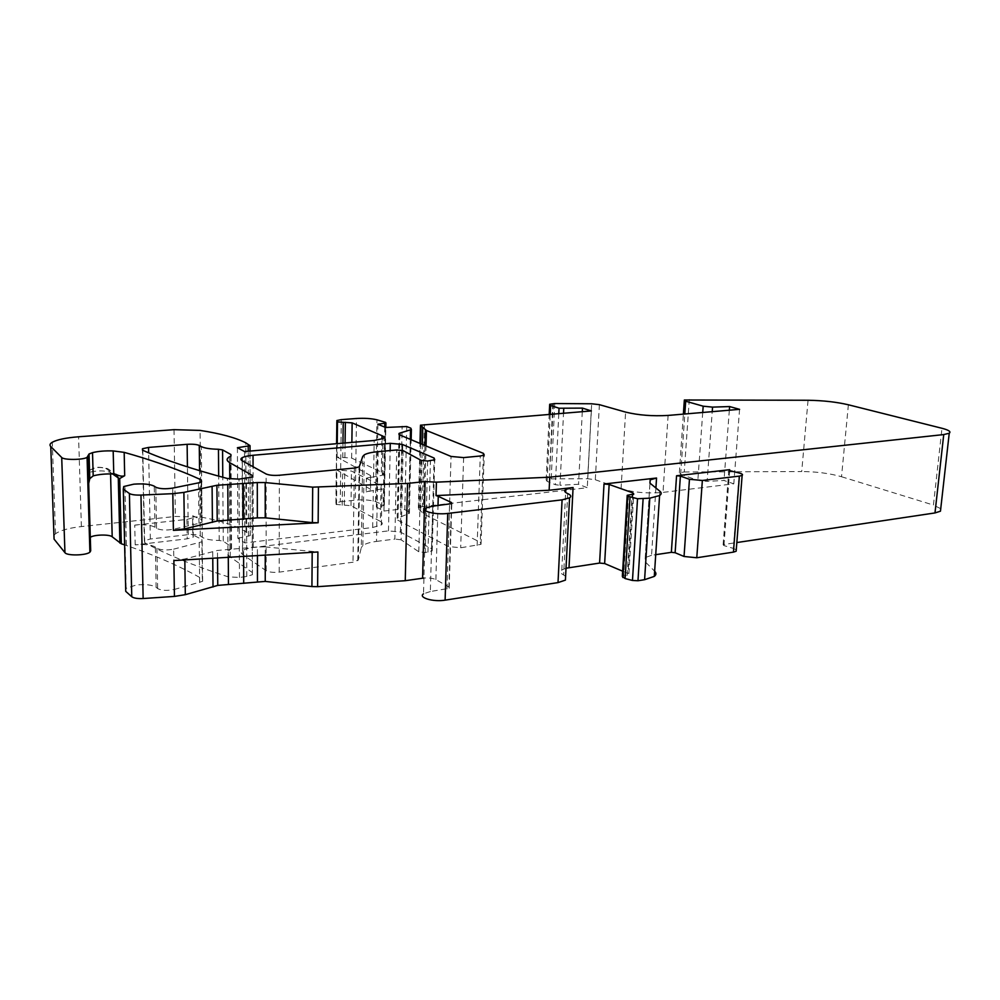 <?xml version="1.0" encoding="UTF-8"?>
<svg xmlns="http://www.w3.org/2000/svg" width="1000" height="1000" viewBox="0 0 1000 1000"><rect width="100%" height="100%" fill="white"/><g stroke="black" fill="none" stroke-linecap="round" stroke-linejoin="round"><path stroke-width="0.75" stroke-dasharray="5 3.75" d="M173.875 560.562L184.812 558.975L217.463 550.45L257.387 546.962L257.413 555.588M265.238 555.112L265.225 546.9L257.387 546.962M265.225 546.9L317.9 551.975M432.713 506.163L430.35 591.538L449.188 588.3L448.888 586.987L435.887 579.625C432.987 578.237 429 577.712 423.925 578.038M430.35 591.538L423.512 593.812L425.788 508M565.6 576.325L563.612 574.987L567.688 493.587M566.013 568.225L561.788 570.013C559.85 571.625 560.45 573.275 563.612 574.987M655.913 488L651.55 555.3L655.725 554.675M729.613 470.575L723.938 544.475L736.825 542.55M622.65 571.2L628.05 573.5L628.825 574.875L633.763 494.062M628.562 494.938L623.675 575.988L628.825 574.875M623.675 575.988L622.337 576.438M659.875 491.238L654.638 571.213L644.987 561.562L649.95 483.137M651.55 555.3L645.212 557.612M237.4 447.713L237.85 538.25L244.875 542.95L372.663 527.5L381.35 524.963C382.825 523.763 382.5 522.575 380.387 521.4L381.062 485.562L351.463 471.062L336.925 470.062L370.35 489.175L370.6 490.712L370.575 475.588L370.35 489.175M341.275 419.637L340.275 501.788L335.913 502.987L336.125 504.425L350.988 505.712L380.387 521.4M340.275 501.788L355.288 500.15L356.488 418.488M377.875 424.25L376.362 507.113L384.312 505.387L375.5 501.562C369.812 499.938 363.075 499.462 355.288 500.15M376.362 507.113L383.938 511.05L400.312 509.162L402.163 426.138M406.737 426.538L404.825 509.613L400.312 509.162M404.825 509.613L408.825 511.625L410.812 428.188M399.562 434.85L397.163 518.375L409.4 513.325L408.825 511.625M397.7 520.125L448.312 546.5L460.688 547.775L481.025 544.362L480.275 542.25L424.25 514.325L426.05 445.962M424.438 424.35L422.312 506.637L418.363 507.762L418.95 509.425L424.25 514.325M422.312 506.637L587.263 487.725L578.538 484.275L560.013 485.262L563.525 413.175M552.812 403.625L549.275 479.025L546.163 479.875L547.1 481.375L555.375 484.712L560.013 485.262M549.275 479.025L553.438 403.575M554.75 403.537L551.188 478.888L549.9 478.95M551.188 478.888L587.663 478.725L591.65 403.775M599.388 404.663L595.3 479.738L587.663 478.725M595.3 479.738L621.075 488.738C633.688 492.512 647.675 493.725 663.012 492.388L733.787 483.825L723.988 480.475L707.125 481.388L712.225 411.662M689.287 399.4L684.262 471.975L679.362 472.8L680.675 474.312L697.862 480.337L707.125 481.388M684.262 471.975L801.712 471.55L808.05 400.262M848.388 404.787L841.525 476.737C829.875 473.387 816.6 471.662 801.712 471.55M841.525 476.737L933.438 505.062L941.988 428.288M940.75 508.713L933.438 505.062M723.938 544.475L723.112 544.75L723.925 545.562L733.363 548.425L739.275 473.038M736.25 549.85L733.363 548.425M156.137 587.3L157.662 588.575C161.562 590.612 167.1 590.913 174.288 589.475L173.65 549.15C166.412 550.45 160.837 550.15 156.925 548.25L155.387 547.062L156.137 587.3C152.175 584.837 145.488 584.075 136.075 585.037L125.662 588.55M174.288 589.475L202.638 581.312L202.3 578.85L193.3 573.913C173.062 563.25 150.75 553.775 126.375 545.487L124.625 544.888M90.237 537.413L89.562 538.525L87.638 473.812L88.312 472.85L90.237 537.413M90.7 550.85L89.562 538.525M237.85 538.25L250.275 535.6L250.212 534.725L246.088 532.038C236.15 525.737 221.137 520.75 201.05 517.075L175.362 516.45L81.388 526.575C68.95 527.987 60.325 530.388 55.525 533.75L53.938 535.35M403.1 450.613L401.1 539.8L418.8 551.775L425.225 552.537L432.2 550.85L431.6 548.725L400.4 532.075L388.488 530.862L253.25 547.513C248.137 548.175 244.55 549.25 242.5 550.725C240.875 552.025 240.938 553.3 242.688 554.562L266.163 570.7C269.05 572.225 273.387 572.7 279.175 572.125L352.987 562.225L358.338 559.975L361.3 547.612L362.738 456.45M378.137 451.65L376.488 541.413C370.012 542.263 365.462 543.638 362.863 545.538L361.3 547.612M376.488 541.413L394.862 539.075L396.763 449.963M401.1 539.8L394.862 539.075M252.338 572.537L252.387 574.712L246.788 576.462L239.475 577.45L228.1 576.825C193.675 565.662 165.875 554.275 144.7 542.675L144.35 540.725L150.338 539.012L188.312 534.637C193.812 534.163 197.812 534.587 200.287 535.9L202.288 537.3C205.438 539.263 211.075 540.3 219.2 540.438L223.25 541.188L231.475 546.85L231.55 548.7L229.988 549.75C226.925 552.188 227.013 554.6 230.263 557L252.338 572.537L252.087 477.088M173.65 549.15L202.2 541.725L201.863 539.462L192.812 534.862L192.575 515.638L201.65 520.05L201.238 482.013M155.387 547.062C151.4 544.775 144.662 544.05 135.188 544.9L187.175 538.825L193.275 537.125L192.812 534.862M370.575 475.588L337.075 457.075L351.65 458.075L381.325 472.125C383.45 473.175 383.775 474.225 382.3 475.288L366.4 478.2L366.175 491.875L382.038 488.837C383.512 487.738 383.2 486.65 381.062 485.562M244.525 451.538L244.875 542.95M135.188 544.9L134.75 525.112C144.262 524.338 151.012 525.037 155.013 527.238L156.55 528.375C160.475 530.2 166.075 530.5 173.337 529.275L198.975 523.337L201.988 522.225L201.65 520.05M134.75 525.112L186.912 519.412L193.025 517.8L192.575 515.638M366.175 491.875L370.6 490.712M729.325 410.213L723.988 480.475M739.575 409.338L733.787 483.825M582.3 411.675L578.538 484.275M591.35 410.938L587.263 487.725M366.4 478.2L370.838 477.075M385.562 427.463L383.938 511.05M384.725 427.113L383.2 505.775M184.825 559.9L184.812 558.975M212.7 551.925L212.763 558.237M217.525 557.962L217.463 550.45M228.287 557.312L228.238 549.188M243.6 556.4L243.575 548.663M435.887 579.625L438 505.55M451.438 503.812L448.888 586.987M446.987 589.025L449.575 504.225M632.875 494.375L628.05 573.5M627.163 575.438L632.087 494.513M649.975 483.162L644.987 561.562M202.3 578.85L201.863 539.462M199.65 582.6L199.2 542.9M156.925 548.25L157.662 588.575M729.688 470.6L723.925 545.562M336.525 504.675L336.925 470.062M342.188 505.288L342.625 470.637M344.288 505.05L344.738 470.438M350.988 505.712L351.463 471.062M372.663 527.5L373.3 491.125M81.388 526.575L78.587 436.788M174.037 429.663L175.362 516.45M201.05 517.075L200.087 430.412M246.088 532.038L245.775 442.825M249.95 445.012L250.212 534.725M248.5 536.237L248.238 451.225M373.55 477.475L374.2 440.487M337.075 457.075L337.238 443.638M342.788 457.638L342.962 443.15M344.9 457.45L345.087 442.975M351.65 458.075L351.875 442.388M381.325 472.125L381.95 439.05M198.975 523.337L198.512 482.85M173.337 529.275L172.688 488.113M156.55 528.375L155.787 487.225M155.013 527.238L154.238 486.175M186.912 519.412L187.175 538.825M680.675 474.312L684.812 414M702.725 412.475L697.862 480.337M668.1 415.425L663.012 492.388M621.075 488.738L625.6 412.1M547.1 481.375L550.225 414.25M558.787 413.562L555.375 484.712M420.625 510.262L422.312 444.4M423.237 513.188L425 445.525M483.375 455.438L480.275 542.25M477.113 545.575L480.275 456M463.625 457.6L460.688 547.775M448.312 546.5L451.05 456.45M398.062 517.9L399.888 434.988M410.288 439.35L408.525 513.787M383.963 504.675L385.562 422.388M375.5 501.562L376.975 419.812M336.125 504.425L336.825 443.675M230.263 557L229.775 478.963M231.225 548.925L230.662 456.188M246.788 576.462L246.45 478.4M239.475 577.45L239.013 479.113M228.1 576.825L227.45 478.512M144.7 542.675L142.787 450.3M150.338 539.012L148.65 452.812M188.312 534.637L187.425 466.9M200.287 535.9L199.55 470.662M202.288 537.3L201.287 446.587M219.2 540.438L218.675 476.15M223.25 541.188L222.775 477.262M230.925 456.05L231.475 546.85M266.163 570.7L266.137 473.988M242.688 554.562L242.312 460.812M253.25 547.513L253.062 466.75M388.488 530.862L390.125 450.562M400.4 532.075L402.225 450.3M431.6 548.725L434.05 460.075M427.962 552.163L430.438 460.775M427.663 461.037L425.225 552.537M354.35 468.062L352.987 562.225M279.175 572.125L279.375 475.25M418.8 551.775L421.125 460.375M358.338 559.975L359.775 466.325M420.625 443.688L418.95 509.425M126.375 545.487L124.963 485.938L126.337 545.475M87.812 455.562L90.612 549.938L88.65 483.625L87.638 473.812M110.562 473.9L110.525 472.488L112.575 473.925M89.525 470.3L94.675 467.762C97.163 466.912 101.475 467.188 107.625 468.587L115.35 473.988L113.462 473.775L105.763 468.363L107.625 468.587L110.525 472.488C104.812 470.45 97.825 470.375 89.588 472.262M89.525 470.087L92.4 469.125C95.638 467.238 100.1 466.987 105.763 468.363M93.188 475.863L92.4 469.125M449.188 588.3L451.8 503.638M561.788 570.013L565.65 492.45M202.638 581.312L202.2 541.725M723.112 544.75L728.825 470.238M381.35 524.963L382.038 488.837M55.525 533.75L52.275 442.262M250.275 535.6L250.037 451.075M382.3 475.288L383 438.55M201.988 522.225L201.55 481.838M126.15 588.125L123.725 486.538M193.275 537.125L193.025 517.8M679.362 472.8L683.375 414.125M684.3 400.637L684.35 400M546.163 479.875L549.2 414.325M549.637 405.025L549.675 404.275M481.025 544.362L484.237 455.075M397.163 518.375L398.988 434.562M409.4 513.325L411.15 439.712M384.312 505.387L385.838 427.438M335.913 502.987L336.587 443.7M336.85 421.562L336.85 420.55M229.988 549.75L229.412 456.838M252.387 574.712L252.138 477.062M144.35 540.725L142.487 450.15M231.55 548.7L231 456.012M242.5 550.725L242.125 460.712M432.2 550.85L434.725 459.762M357.762 560.737L359.188 466.925M362.863 545.538L364.325 454.812M418.363 507.762L419.988 443.425M420.425 426.213L420.45 425.2"/><path stroke-width="1.5" d="M125.662 588.55L125.738 591.362L131.762 596.737C133.812 598.2 137.613 598.8 143.138 598.538L174.438 596.413L173.875 560.562L317.9 551.975L317.613 586.675L405.25 580.7L423.925 578.038M312.413 522.625L265.225 517.825L257.35 517.863L217.213 521L184.4 528.9L173.4 530.35L318.15 522.75L312.413 522.625L312.688 487.163L407.525 483.413L405.25 580.7M201.238 482.013L201.213 479.875L201.55 481.838L198.512 482.85L172.688 488.113C165.375 489.188 159.738 488.9 155.787 487.225L154.238 486.175C150.213 484.162 143.412 483.488 133.837 484.162L123.725 486.538L123.287 489.125L129.4 493.512C131.475 494.7 135.338 495.225 140.963 495.075L172.825 493.675L183.888 492.4L216.925 485.275L257.288 482.562L265.212 482.562L312.688 487.163M174.438 596.413L185.312 594.675L217.763 585.4L217.525 557.962M312.188 552.312L311.925 586.562L265.238 581.413L217.763 585.4M311.925 586.562L317.613 586.675M407.525 483.413L425.125 481.575L422.587 578.2M438 505.55L438.263 496.325L436.037 495.588L436.413 482.15L425.125 481.575M438.263 496.325L451.488 502.537L451.8 503.638L432.713 506.163L425.788 508C420.125 511.025 435.375 514.975 447.325 513.488L562.087 499.85L558.013 582.6L565.413 580.125L565.6 576.325M565.413 580.125L569.562 497.863L562.087 499.85M569.562 497.863C571.587 496.475 570.962 495.05 567.688 493.587C564.475 492.137 563.85 490.763 565.788 489.438L573.088 487.537L549.138 490.262L549.763 477.188L943.737 434.575L949.237 433.237C951.237 431.737 948.825 430.075 941.988 428.288L848.388 404.787C836.55 402.013 823.1 400.5 808.05 400.262L684.35 400L685.688 401.225L703.175 406.188L712.562 407.125L729.6 406.562L729.325 410.213M436.037 495.588L549.138 490.262M423.512 593.812C417.812 597.575 433.363 602.2 445.112 600.15L558.013 582.6M622.65 571.2L604.637 563.55L599.587 563.062L566.013 568.225M680.387 476.1L689.463 479.288L684.038 556.475L675.125 552.725L680.387 476.1L676.562 475.75L729.675 469.7L728.85 469.913L729.688 470.6L739.275 473.038C742.188 473.837 743.138 474.613 742.138 475.387L739.388 476.112L733.425 552.125L736.15 551.225L736.25 549.85M655.725 554.675L671.35 552.337L675.125 552.725M604.637 563.55L609.15 484.462L604.012 484.012L656.55 478.025L655.913 488M736.825 542.55L934.987 512.938L940.462 511.188L940.75 508.713M609.15 484.462L632.962 492.9L633.763 494.062L627.212 495.3L627.737 496.188L637.525 498.725L649.8 498.188L659.587 495.538C661.612 494.212 661.712 492.788 659.875 491.238L649.975 483.162L650.163 479.888L656.55 478.025M627.175 495.887L622.337 576.438L625.1 578.55L632.475 580.462L637.975 580.75L644.6 579.688L654.3 576.4C656.325 574.775 656.438 573.05 654.638 571.213M630.025 497.075L625.1 578.55M684.038 556.475L696.775 557.762L733.425 552.125M124.625 544.888L121.312 543.787L119.712 478.55L124.688 475.7C122.45 476.6 119.525 476.163 115.913 474.363L113.763 473.963C105.688 473.725 98.825 474.35 93.188 475.863L89.775 478.7L88.65 483.625M90.237 537.413L90.237 537.413C93.413 534.612 109.537 534.175 112.2 536.8L121.312 543.787M53.938 535.35L54.075 539.125L64.95 552.675C66.9 555.938 86.188 555.538 89.9 552.175L90.7 550.85L87.888 456.388M689.463 479.288L702.362 480.462L739.388 476.112M64.95 552.675L61.712 457.5C63.675 460.138 83.275 460 87.075 457.35L89.05 453.975L92.513 452.65C98.188 451.25 105.075 450.675 113.175 450.925L124.175 452.362C148.887 459.25 171.525 467.062 192.075 475.812L201.213 479.875M61.712 457.5L50.763 446.55L54.075 539.125M351.875 442.388L352.137 422.875L382.013 435.7C384.162 436.65 384.487 437.6 383 438.55L374.2 440.487L244.525 451.538L237.4 447.713L250.025 445.712L245.775 442.825C235.688 437.688 220.463 433.55 200.087 430.412L174.037 429.663L78.587 436.788C65.95 437.788 57.188 439.613 52.275 442.262C49.9 443.688 49.387 445.112 50.763 446.55M337.238 443.638L337.488 421.9L352.137 422.875M729.6 406.562L739.575 409.338L668.1 415.425C652.575 416.337 638.413 415.225 625.6 412.1L599.388 404.663L591.65 403.775L554.75 403.537L549.675 404.275L550.625 405.475L559.05 408.225L582.487 408.113L582.3 411.675M582.487 408.113L591.35 410.938L420.45 425.2L426.463 430.5L483.45 453.375L483.375 455.438M399.888 434.988L399.925 433.075L399.012 433.45L399.562 434.85L451.05 456.45L463.625 457.6L480.275 456L484.237 455.075L483.45 453.375M399.925 433.075L411.388 429.55L410.812 428.188L406.737 426.538L385.562 427.463L377.875 424.25L384.8 423.25L384.725 427.113M384.8 423.25L385.925 422.95L385.562 422.388L376.975 419.812C371.2 418.462 364.375 418.013 356.488 418.488L341.275 419.637L336.85 420.55L337.488 421.9M230.925 454.525L231 456.012L229.412 456.838C226.287 458.75 226.375 460.688 229.675 462.638L252.087 475.312L252.138 477.062L239.013 479.113L227.45 478.512C192.475 469.2 164.25 459.8 142.787 450.3L142.463 448.75L148.537 447.438L187.125 444.325C192.712 444 196.762 444.375 199.275 445.45L201.287 446.587C204.5 448.188 210.225 449.075 218.463 449.275L222.575 449.913L230.925 454.525L230.925 456.05M242.312 460.812L266.137 473.988C269.075 475.238 273.488 475.662 279.375 475.25L354.35 468.062L359.188 466.925L362.738 456.45L364.325 454.812C366.962 453.312 371.562 452.262 378.137 451.65L396.763 449.963L403.1 450.613L421.125 460.375L427.663 461.037L434.725 459.762L434.113 458.05L402.362 444.425L390.275 443.338L253.038 455.275C247.838 455.75 244.2 456.575 242.113 457.738C240.463 458.762 240.525 459.787 242.312 460.812M436.413 482.15L549.763 477.188M173.4 530.35L172.825 493.675M184.4 528.9L183.888 492.4M140.963 495.075L143.138 598.538M185.312 594.675L184.825 559.9M212.763 558.237L213.025 587.013M228.463 584.012L228.287 557.312M243.713 583.387L243.6 556.4M257.413 555.588L257.45 581.512M265.238 581.413L265.238 555.112M318.45 487.3L318.15 522.75M451.488 502.537L451.438 503.812M445.112 600.15L447.738 513.438M569.012 567.638L573.088 487.537M729.675 469.7L729.613 470.575M676.562 475.75L671.35 552.337M604.012 484.012L599.587 563.062M943.737 434.575L934.987 512.938M632.962 492.9L632.875 494.375M622.85 577.513L627.737 496.188M637.525 498.725L632.475 580.462M637.975 580.75L643.1 499.012M649.8 498.188L644.6 579.688M696.775 557.762L702.362 480.462M248.238 451.225L248.212 446.2M342.962 443.15L343.225 422.438M345.087 442.975L345.363 422.275M381.95 439.05L382.013 435.7M125.738 591.362L123.287 489.125M129.4 493.512L131.762 596.737M684.812 414L685.688 401.225M703.175 406.188L702.725 412.475M712.225 411.662L712.562 407.125M550.225 414.25L550.625 405.475M559.05 408.225L558.787 413.562M563.525 413.175L563.75 408.713M212.425 522.375L212.1 486.525M217.213 521L216.925 485.275M422.312 444.4L422.762 427.212M425 445.525L425.425 429.675M426.05 445.962L426.463 430.5M410.513 429.9L410.288 439.35M336.825 443.675L337.075 421.7M229.775 478.963L229.675 462.638M252.087 477.088L252.087 475.312M148.65 452.812L148.537 447.438M187.425 466.9L187.125 444.325M199.55 470.662L199.275 445.45M218.675 476.15L218.463 449.275M222.775 477.262L222.575 449.913M253.062 466.75L253.038 455.275M390.125 450.562L390.275 443.338M402.225 450.3L402.362 444.425M434.05 460.075L434.113 458.05M228.05 519.862L227.812 484.275M243.45 519.412L243.312 483.925M257.35 517.863L257.288 482.562M265.225 517.825L265.212 482.562M421.062 426.538L420.625 443.688M124.688 475.7L124.175 452.362M119.887 543.075L118.275 477.938L119.712 478.55M113.763 473.963L113.175 450.925M112.2 536.8L110.562 473.9M112.575 473.925L118.275 477.938L116.438 474.538M89.588 472.262L88.312 472.85L89.525 470.3M93.188 475.863L92.513 452.65M87.638 473.812L89.525 470.087M565.65 492.45L565.788 489.438M654.3 576.4L659.587 495.538M649.95 483.137L650.163 479.888M736.15 551.225L742.138 475.387M89.9 552.175L87.075 457.35M250.037 451.075L250.025 445.712M940.462 511.188L949.237 433.237M683.375 414.125L684.3 400.637M549.2 414.325L549.637 405.025M398.988 434.562L399.012 433.45M411.15 439.712L411.388 429.55M385.838 427.438L385.925 422.95M336.587 443.7L336.85 421.562M142.487 450.15L142.463 448.75M242.125 460.712L242.113 457.738M419.988 443.425L420.425 426.213M89.775 478.7L89.05 453.975"/></g></svg>
